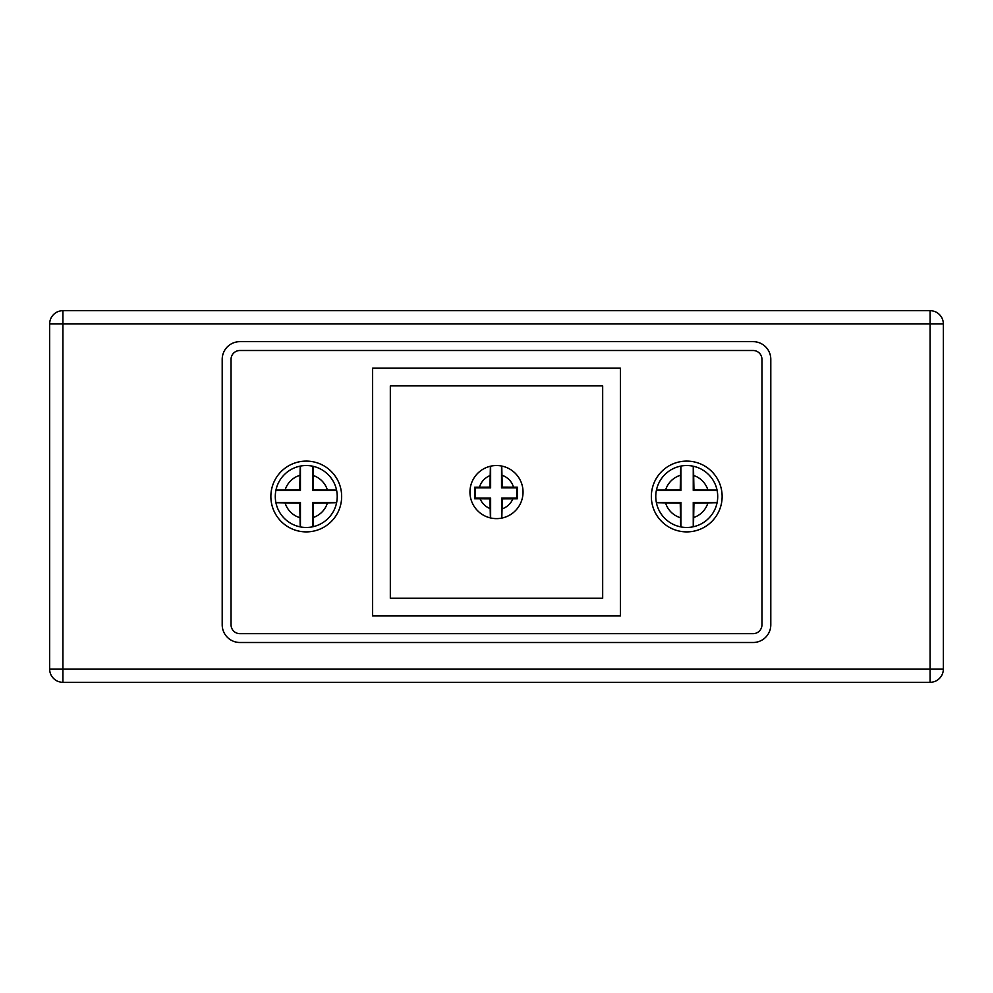 <?xml version="1.0" encoding="UTF-8"?>
<svg xmlns="http://www.w3.org/2000/svg" width="993" height="993" viewBox="0 0 993 993"><rect width="100%" height="100%" fill="white"/><g stroke="black" fill="none" stroke-linecap="round" stroke-linejoin="round"><path stroke-width="1.49" d="M501.577 518.135A26.55 26.55 0 0 1 490.629 517.961L490.393 517.912A26.55 26.55 0 0 1 490.393 466.238A26.55 26.55 0 0 0 490.393 517.912A26.55 26.55 0 0 1 490.393 466.238L490.629 466.189A26.55 26.55 0 0 1 501.527 466.015L501.763 466.052A26.55 26.55 0 0 1 501.813 518.085A26.55 26.55 0 0 0 501.763 466.052A26.55 26.55 0 0 1 501.813 518.085L501.577 498.126L516.683 498.126L516.683 487.824L501.527 487.824L501.527 466.015M275.917 502.706L275.868 502.47A30.969 30.969 0 0 1 275.905 490.368L275.942 490.132A30.969 30.969 0 0 1 300.209 466.127L299.749 489.673L275.942 490.132A30.969 30.969 0 0 1 300.209 466.127L300.445 466.077A30.969 30.969 0 0 1 312.77 466.226L312.994 466.276A30.969 30.969 0 0 1 336.565 490.132L336.615 490.368A30.969 30.969 0 0 1 336.639 502.47L336.602 502.706A30.969 30.969 0 0 1 312.994 526.724A30.969 30.969 0 0 0 336.602 502.706A30.969 30.969 0 0 1 312.994 526.724L312.77 526.774A30.969 30.969 0 0 1 300.445 526.923L300.209 526.873A30.969 30.969 0 0 1 275.917 502.706L299.749 503.166L300.209 526.873M680.701 466.127L680.23 489.673L656.435 490.132A30.969 30.969 0 0 1 680.701 466.127L680.925 466.077A30.969 30.969 0 0 1 693.251 466.226L693.486 466.276A30.969 30.969 0 0 1 717.058 490.132L717.095 490.368A30.969 30.969 0 0 1 717.132 502.47L717.083 502.706A30.969 30.969 0 0 1 693.486 526.724L693.251 526.774A30.969 30.969 0 0 1 680.925 526.923L680.701 526.873A30.969 30.969 0 0 1 656.398 502.706L680.23 503.166L680.701 526.873M306.254 461.112A35.388 35.388 0 0 0 270.866 496.5A35.388 35.388 0 0 0 306.254 531.888A35.388 35.388 0 0 0 341.654 496.5A35.388 35.388 0 0 0 306.254 461.112M686.746 461.112A35.388 35.388 0 0 0 651.346 496.5A35.388 35.388 0 0 0 686.746 531.888A35.388 35.388 0 0 0 722.134 496.5A35.388 35.388 0 0 0 686.746 461.112M490.393 466.238L489.934 487.129L474.555 487.203L474.58 498.734L489.934 498.821L490.393 517.912M501.813 518.085L502.272 498.821L517.316 498.771L517.328 487.166L502.222 487.129L501.763 466.052M693.946 489.673L693.486 466.276A30.969 30.969 0 0 1 717.058 490.132L693.946 489.673L693.251 490.368L693.251 466.226M313.465 489.673L312.994 466.276A30.969 30.969 0 0 1 336.565 490.132L313.465 489.673L312.77 490.368L312.77 466.226M693.486 526.724L693.946 503.166L717.083 502.706A30.969 30.969 0 0 1 693.486 526.724M312.994 526.724L313.465 503.166L336.602 502.706M372.623 368.192L372.623 615.958L620.377 615.958L620.377 368.192L372.623 368.192M390.323 385.892L390.323 598.258L602.677 598.258L602.677 385.892L390.323 385.892M656.398 502.706L656.361 502.47A30.969 30.969 0 0 1 656.385 490.368L656.435 490.132M336.615 490.368L312.77 490.368M300.445 466.077L300.445 490.368L275.905 490.368M275.868 502.47L300.445 502.47L300.445 526.923M312.77 526.774L312.77 502.47L336.639 502.47M312.77 502.47L313.465 503.166M300.445 502.47L299.749 503.166M300.445 490.368L299.749 489.673M717.095 490.368L693.251 490.368M680.925 466.077L680.925 490.368L656.385 490.368M656.361 502.47L680.925 502.47L680.925 526.923M693.251 526.774L693.251 502.47L717.132 502.47M693.251 502.47L693.946 503.166M680.925 502.47L680.23 503.166M680.925 490.368L680.23 489.673M490.629 466.189L490.629 487.824L475.175 487.824L475.175 498.126L490.629 498.126L490.629 517.961M501.577 498.126L502.272 498.821M490.629 498.126L489.934 498.821M490.629 487.824L489.934 487.129M501.527 487.824L502.222 487.129M475.175 487.824L474.555 487.203M516.683 487.824L517.328 487.166M516.683 498.126L517.316 498.771M231.046 624.808A8.85 8.85 0 0 0 239.896 633.658L753.104 633.658A8.85 8.85 0 0 0 761.954 624.808L761.954 359.342A8.85 8.85 0 0 0 753.104 350.504L239.896 350.504A8.85 8.85 0 0 0 231.046 359.342L231.046 624.808M239.896 341.654A17.7 17.7 0 0 0 222.196 359.342L222.196 624.808A17.7 17.7 0 0 0 239.896 642.496L753.104 642.496A17.7 17.7 0 0 0 770.804 624.808L770.804 359.342A17.7 17.7 0 0 0 753.104 341.654L239.896 341.654M943.35 323.954L943.35 669.046L930.081 669.046L930.081 323.954L62.919 323.954L62.919 669.046L930.081 669.046L930.081 682.315L62.919 682.315L62.919 669.046L49.65 669.046L49.65 323.954A13.269 13.269 0 0 1 62.919 310.685L930.081 310.685A13.269 13.269 0 0 1 943.35 323.954A13.269 13.269 0 0 0 930.081 310.685L930.081 323.954L943.35 323.954M930.081 682.315A13.269 13.269 0 0 0 943.35 669.046A13.269 13.269 0 0 1 930.081 682.315M49.65 669.046A13.269 13.269 0 0 0 62.919 682.315A13.269 13.269 0 0 1 49.65 669.046M480.14 498.821A17.7 17.7 0 0 0 489.934 508.503M489.934 475.647A17.7 17.7 0 0 0 479.507 487.129M513.493 487.129A17.7 17.7 0 0 0 502.222 475.337M502.272 508.801A17.7 17.7 0 0 0 512.86 498.821M665.645 503.166A22.119 22.119 0 0 0 680.23 517.638M680.23 475.362A22.119 22.119 0 0 0 665.707 489.673M707.786 489.673A22.119 22.119 0 0 0 693.946 475.585M285.165 503.166A22.119 22.119 0 0 0 299.749 517.638M299.749 475.362A22.119 22.119 0 0 0 285.214 489.673M327.293 489.673A22.119 22.119 0 0 0 313.465 475.585M693.946 517.415A22.119 22.119 0 0 0 707.835 503.166M313.465 517.415A22.119 22.119 0 0 0 327.355 503.166M62.919 310.685A13.269 13.269 0 0 0 49.65 323.954L62.919 323.954L62.919 310.685"/></g></svg>
